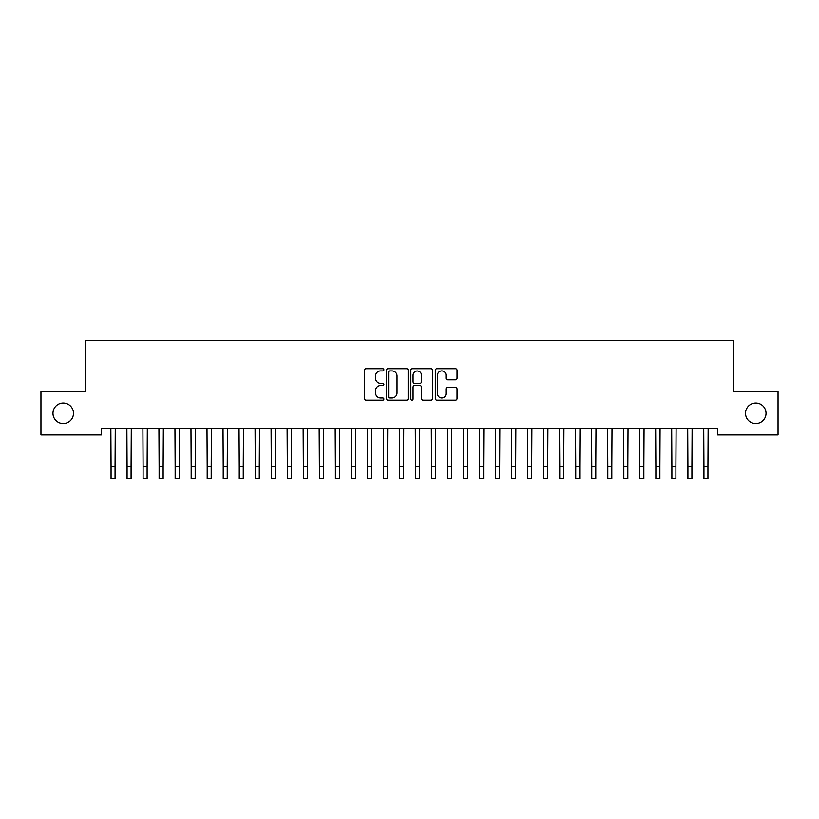 <?xml version="1.0" encoding="UTF-8"?>
<svg xmlns="http://www.w3.org/2000/svg" width="819" height="819" viewBox="0 0 819 819"><rect width="100%" height="100%" fill="white"/><g stroke="black" fill="none" stroke-linecap="round" stroke-linejoin="round"><path stroke-width="1.23" d="M383.865 369.819A1.106 1.106 0 0 0 382.76 368.714L366.052 368.714A1.577 1.577 0 0 0 364.475 370.29L364.475 398.607A1.577 1.577 0 0 0 366.052 400.174L382.76 400.174A1.106 1.106 0 0 0 383.865 399.078A1.106 1.106 0 0 0 382.76 397.973L380.6 397.973A5.037 5.037 0 0 1 375.563 392.936L375.563 390.581A5.037 5.037 0 0 1 380.6 385.544L382.76 385.544A1.106 1.106 0 0 0 383.865 384.449A1.106 1.106 0 0 0 382.76 383.343L380.6 383.343A5.037 5.037 0 0 1 375.563 378.317L375.563 375.952A5.037 5.037 0 0 1 380.6 370.925L382.76 370.925A1.106 1.106 0 0 0 383.865 369.819M745.525 413.288A10.258 10.258 0 0 0 755.773 423.546A10.258 10.258 0 0 0 766.031 413.288A10.258 10.258 0 0 0 755.773 403.03A10.258 10.258 0 0 0 745.525 413.288M52.969 413.288A10.258 10.258 0 0 0 63.227 423.546A10.258 10.258 0 0 0 73.475 413.288A10.258 10.258 0 0 0 63.227 403.03A10.258 10.258 0 0 0 52.969 413.288M455.466 379.811A1.577 1.577 0 0 0 457.043 378.235L457.043 370.29A1.577 1.577 0 0 0 455.466 368.714L436.906 368.714A1.577 1.577 0 0 0 435.329 370.29L435.329 398.607A1.577 1.577 0 0 0 436.906 400.174L455.466 400.174A1.577 1.577 0 0 0 457.043 398.607L457.043 389.005A1.577 1.577 0 0 0 455.466 387.438L447.522 387.438A1.577 1.577 0 0 0 445.956 389.005L445.956 393.765A4.208 4.208 0 0 1 441.748 397.973A4.208 4.208 0 0 1 437.541 393.765L437.541 375.122A4.208 4.208 0 0 1 441.748 370.925A4.208 4.208 0 0 1 445.956 375.122L445.956 378.235A1.577 1.577 0 0 0 447.522 379.811L455.466 379.811M717.639 428.511L101.361 428.511L101.361 434.92L40.95 434.92L40.95 391.656L85.34 391.656L85.34 340.376L733.66 340.376L733.66 391.656L778.05 391.656L778.05 434.92L717.639 434.92L717.639 428.511M408.128 370.29A1.577 1.577 0 0 0 406.552 368.714L387.991 368.714A1.577 1.577 0 0 0 386.414 370.29L386.414 398.607A1.577 1.577 0 0 0 387.991 400.174L406.552 400.174A1.577 1.577 0 0 0 408.128 398.607L408.128 370.29M412.448 368.714L431.009 368.714A1.577 1.577 0 0 1 432.586 370.29L432.586 398.607A1.577 1.577 0 0 1 431.009 400.174L423.065 400.174A1.577 1.577 0 0 1 421.488 398.607L421.488 387.121A1.577 1.577 0 0 0 419.922 385.544L414.649 385.544A1.577 1.577 0 0 0 413.083 387.121L413.083 399.078A1.106 1.106 0 0 1 411.977 400.174A1.106 1.106 0 0 1 410.872 399.078L410.872 370.29A1.577 1.577 0 0 1 412.448 368.714M389.721 370.925A1.106 1.106 0 0 0 388.615 372.021L388.615 396.877A1.106 1.106 0 0 0 389.721 397.973L392.004 397.973A5.037 5.037 0 0 0 397.031 392.936L397.031 375.952A5.037 5.037 0 0 0 392.004 370.925L389.721 370.925M421.488 375.204A4.208 4.208 0 0 0 417.291 370.997A4.208 4.208 0 0 0 413.083 375.204L413.083 381.777A1.577 1.577 0 0 0 414.649 383.343L419.922 383.343A1.577 1.577 0 0 0 421.488 381.777L421.488 375.204M110.852 428.511L111.056 466.605L115.059 466.605L115.264 428.511M111.056 466.605L111.056 478.624L115.059 478.624L115.059 466.605M126.873 428.511L127.078 466.605L131.081 466.605L131.286 428.511M127.078 466.605L127.078 478.624L131.081 478.624L131.081 466.605M142.895 428.511L143.1 466.605L147.113 466.605L147.307 428.511M143.1 466.605L143.1 478.624L147.113 478.624L147.113 466.605M158.927 428.511L159.121 466.605L163.135 466.605L163.339 428.511M159.121 466.605L159.121 478.624L163.135 478.624L163.135 466.605M174.949 428.511L175.153 466.605L179.156 466.605L179.361 428.511M175.153 466.605L175.153 478.624L179.156 478.624L179.156 466.605M190.97 428.511L191.175 466.605L195.178 466.605L195.383 428.511M191.175 466.605L191.175 478.624L195.178 478.624L195.178 466.605M206.992 428.511L207.197 466.605L211.2 466.605L211.404 428.511M207.197 466.605L207.197 478.624L211.2 478.624L211.2 466.605M223.014 428.511L223.218 466.605L227.232 466.605L227.436 428.511M223.218 466.605L223.218 478.624L227.232 478.624L227.232 466.605M239.046 428.511L239.25 466.605L243.253 466.605L243.458 428.511M239.25 466.605L239.25 478.624L243.253 478.624L243.253 466.605M255.067 428.511L255.272 466.605L259.275 466.605L259.48 428.511M255.272 466.605L255.272 478.624L259.275 478.624L259.275 466.605M271.089 428.511L271.294 466.605L275.297 466.605L275.501 428.511M271.294 466.605L271.294 478.624L275.297 478.624L275.297 466.605M287.111 428.511L287.315 466.605L291.329 466.605L291.523 428.511M287.315 466.605L287.315 478.624L291.329 478.624L291.329 466.605M303.143 428.511L303.337 466.605L307.35 466.605L307.555 428.511M303.337 466.605L303.337 478.624L307.35 478.624L307.35 466.605M319.164 428.511L319.369 466.605L323.372 466.605L323.577 428.511M319.369 466.605L319.369 478.624L323.372 478.624L323.372 466.605M335.186 428.511L335.391 466.605L339.394 466.605L339.598 428.511M335.391 466.605L335.391 478.624L339.394 478.624L339.394 466.605M351.208 428.511L351.412 466.605L355.415 466.605L355.62 428.511M351.412 466.605L351.412 478.624L355.415 478.624L355.415 466.605M367.229 428.511L367.434 466.605L371.447 466.605L371.642 428.511M367.434 466.605L367.434 478.624L371.447 478.624L371.447 466.605M383.261 428.511L383.466 466.605L387.469 466.605L387.674 428.511M383.466 466.605L383.466 478.624L387.469 478.624L387.469 466.605M399.283 428.511L399.488 466.605L403.491 466.605L403.695 428.511M399.488 466.605L399.488 478.624L403.491 478.624L403.491 466.605M415.305 428.511L415.509 466.605L419.512 466.605L419.717 428.511M415.509 466.605L415.509 478.624L419.512 478.624L419.512 466.605M431.326 428.511L431.531 466.605L435.534 466.605L435.739 428.511M431.531 466.605L431.531 478.624L435.534 478.624L435.534 466.605M447.358 428.511L447.553 466.605L451.566 466.605L451.771 428.511M447.553 466.605L447.553 478.624L451.566 478.624L451.566 466.605M463.38 428.511L463.585 466.605L467.588 466.605L467.792 428.511M463.585 466.605L463.585 478.624L467.588 478.624L467.588 466.605M479.402 428.511L479.606 466.605L483.609 466.605L483.814 428.511M479.606 466.605L479.606 478.624L483.609 478.624L483.609 466.605M495.423 428.511L495.628 466.605L499.631 466.605L499.836 428.511M495.628 466.605L495.628 478.624L499.631 478.624L499.631 466.605M511.445 428.511L511.65 466.605L515.663 466.605L515.857 428.511M511.65 466.605L511.65 478.624L515.663 478.624L515.663 466.605M527.477 428.511L527.671 466.605L531.685 466.605L531.889 428.511M527.671 466.605L527.671 478.624L531.685 478.624L531.685 466.605M543.499 428.511L543.703 466.605L547.706 466.605L547.911 428.511M543.703 466.605L543.703 478.624L547.706 478.624L547.706 466.605M559.52 428.511L559.725 466.605L563.728 466.605L563.933 428.511M559.725 466.605L559.725 478.624L563.728 478.624L563.728 466.605M575.542 428.511L575.747 466.605L579.75 466.605L579.954 428.511M575.747 466.605L575.747 478.624L579.75 478.624L579.75 466.605M591.564 428.511L591.768 466.605L595.782 466.605L595.986 428.511M591.768 466.605L591.768 478.624L595.782 478.624L595.782 466.605M607.596 428.511L607.8 466.605L611.803 466.605L612.008 428.511M607.8 466.605L607.8 478.624L611.803 478.624L611.803 466.605M623.617 428.511L623.822 466.605L627.825 466.605L628.03 428.511M623.822 466.605L623.822 478.624L627.825 478.624L627.825 466.605M639.639 428.511L639.844 466.605L643.847 466.605L644.051 428.511M639.844 466.605L639.844 478.624L643.847 478.624L643.847 466.605M655.661 428.511L655.865 466.605L659.879 466.605L660.073 428.511M655.865 466.605L655.865 478.624L659.879 478.624L659.879 466.605M671.693 428.511L671.887 466.605L675.9 466.605L676.105 428.511M671.887 466.605L671.887 478.624L675.9 478.624L675.9 466.605M687.714 428.511L687.919 466.605L691.922 466.605L692.127 428.511M687.919 466.605L687.919 478.624L691.922 478.624L691.922 466.605M703.736 428.511L703.941 466.605L707.944 466.605L708.148 428.511M703.941 466.605L703.941 478.624L707.944 478.624L707.944 466.605M111.056 478.624L115.059 478.624M127.078 478.624L131.081 478.624M143.1 478.624L147.113 478.624M159.121 478.624L163.135 478.624M175.153 478.624L179.156 478.624M191.175 478.624L195.178 478.624M207.197 478.624L211.2 478.624M223.218 478.624L227.232 478.624M239.25 478.624L243.253 478.624M255.272 478.624L259.275 478.624M271.294 478.624L275.297 478.624M287.315 478.624L291.329 478.624M303.337 478.624L307.35 478.624M319.369 478.624L323.372 478.624M335.391 478.624L339.394 478.624M351.412 478.624L355.415 478.624M367.434 478.624L371.447 478.624M383.466 478.624L387.469 478.624M399.488 478.624L403.491 478.624M415.509 478.624L419.512 478.624M431.531 478.624L435.534 478.624M447.553 478.624L451.566 478.624M463.585 478.624L467.588 478.624M479.606 478.624L483.609 478.624M495.628 478.624L499.631 478.624M511.65 478.624L515.663 478.624M527.671 478.624L531.685 478.624M543.703 478.624L547.706 478.624M559.725 478.624L563.728 478.624M575.747 478.624L579.75 478.624M591.768 478.624L595.782 478.624M607.8 478.624L611.803 478.624M623.822 478.624L627.825 478.624M639.844 478.624L643.847 478.624M655.865 478.624L659.879 478.624M671.887 478.624L675.9 478.624M687.919 478.624L691.922 478.624M703.941 478.624L707.944 478.624"/></g></svg>
